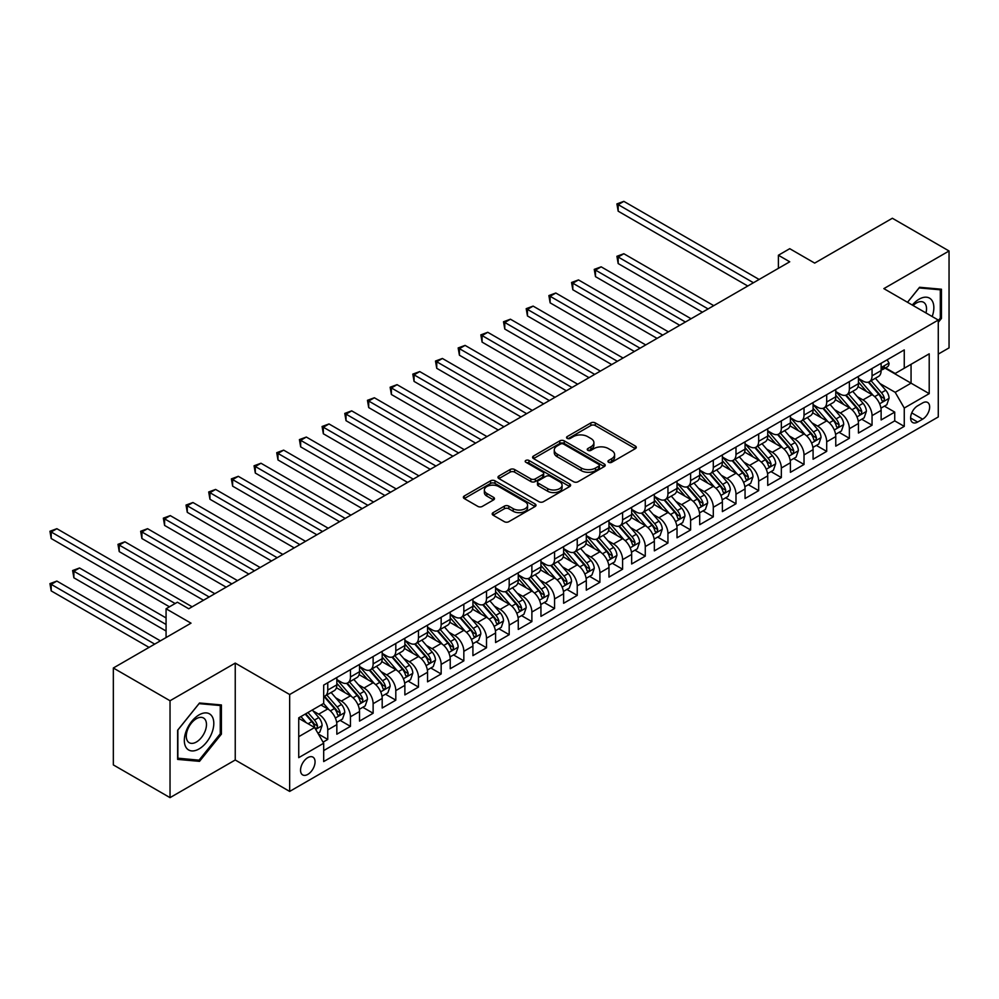 <?xml version="1.0" encoding="UTF-8"?>
<svg xmlns="http://www.w3.org/2000/svg" width="999" height="999" viewBox="0 0 999 999"><rect width="100%" height="100%" fill="white"/><g stroke="black" fill="none" stroke-linecap="round" stroke-linejoin="round"><path stroke-width="1.5" d="M608.591 462.287A2.198 1.274 0 0 0 611.713 462.287L635.364 448.626A3.147 1.823 0 0 0 636.288 447.34A3.147 1.823 0 0 0 635.364 446.066L595.292 422.927A3.147 1.823 0 0 0 590.834 422.927L567.182 436.588A2.198 1.274 0 0 0 566.545 437.487A2.198 1.274 0 0 0 567.182 438.386A2.198 1.274 0 0 0 570.304 438.386L573.364 436.613A10.077 5.819 0 0 1 587.612 436.613L590.946 438.536A10.077 5.819 0 0 1 593.906 442.657A10.077 5.819 0 0 1 590.946 446.765L587.887 448.539A2.198 1.274 0 0 0 587.25 449.438A2.198 1.274 0 0 0 587.887 450.337A2.198 1.274 0 0 0 591.008 450.337L594.068 448.563A10.077 5.819 0 0 1 608.316 448.563L611.65 450.499A10.077 5.819 0 0 1 614.597 454.607A10.077 5.819 0 0 1 611.65 458.716L608.591 460.489A2.198 1.274 0 0 0 607.941 461.388A2.198 1.274 0 0 0 608.591 462.287L608.591 460.489M307.804 774.4A10.265 5.932 120 0 0 314.51 765.359A10.265 5.932 120 0 0 312.937 757.13A10.265 5.932 120 0 0 307.804 757.642A10.265 5.932 120 0 0 301.099 766.683A10.265 5.932 120 0 0 302.672 774.912A10.265 5.932 120 0 0 307.804 774.4M493.119 512.637A3.147 1.823 0 0 0 492.195 513.923A3.147 1.823 0 0 0 493.119 515.209L504.358 521.69A3.147 1.823 0 0 0 508.803 521.69L535.077 506.53A3.147 1.823 0 0 0 536.001 505.244A3.147 1.823 0 0 0 535.077 503.958L495.005 480.831A3.147 1.823 0 0 0 490.559 480.831L464.285 495.991A3.147 1.823 0 0 0 463.361 497.277A3.147 1.823 0 0 0 464.285 498.563L477.872 506.406A3.147 1.823 0 0 0 482.317 506.406L493.556 499.912A3.147 1.823 0 0 0 494.48 498.626A3.147 1.823 0 0 0 493.556 497.34L486.825 493.456A8.417 4.858 0 0 1 484.365 490.01A8.417 4.858 0 0 1 489.56 485.526A8.417 4.858 0 0 1 498.738 486.575L525.112 501.81A8.417 4.858 0 0 1 527.584 505.244A8.417 4.858 0 0 1 522.377 509.74A8.417 4.858 0 0 1 513.199 508.678L508.803 506.143A3.147 1.823 0 0 0 504.358 506.143L493.119 512.637L493.119 515.209L504.358 508.766L504.358 506.143M938.273 354.096L949.05 347.877L949.05 250.986L892.357 218.257L814.684 263.099L789.734 248.689L778.396 255.245L789.734 261.788L188.749 608.766L177.41 602.222L166.071 608.766L166.071 637.574M170.03 700.749L170.03 797.639L235.24 759.989L235.24 663.099L170.03 700.749L113.337 668.006L191.009 623.164L166.071 608.766M235.24 663.099L289.66 694.53L938.273 320.055L938.273 416.945L289.66 791.42L289.66 694.53M949.05 250.986L883.853 288.624L938.273 320.055M573.588 481.73A3.147 1.823 0 0 0 578.034 481.73L604.308 466.558A3.147 1.823 0 0 0 605.232 465.272A3.147 1.823 0 0 0 604.308 463.986L564.235 440.859A3.147 1.823 0 0 0 559.79 440.859L533.516 456.019A3.147 1.823 0 0 0 532.592 457.305A3.147 1.823 0 0 0 533.516 458.591L573.588 481.73M526.723 462.762A2.198 1.274 0 0 1 528.958 463.074L569.655 486.563L543.419 501.71A3.147 1.823 0 0 1 538.973 501.71L498.901 478.571L498.901 476.011A3.147 1.823 0 0 0 497.977 477.297A3.147 1.823 0 0 0 498.901 478.571M498.901 476.011L510.139 469.518A3.147 1.823 0 0 1 514.597 469.518L530.844 478.896A3.147 1.823 0 0 0 535.302 478.896L542.757 474.587A3.147 1.823 0 0 0 543.681 473.301A3.147 1.823 0 0 0 542.757 472.028L525.836 462.25A2.198 1.274 0 0 1 525.187 461.351A2.198 1.274 0 0 1 526.548 460.177A2.198 1.274 0 0 1 528.958 460.452L569.692 483.978A3.147 1.823 0 0 1 570.616 485.264A3.147 1.823 0 0 1 569.692 486.55L569.692 483.978M170.03 797.639L113.337 764.909L113.337 668.006M323.064 742.157L327.759 739.435L318.356 734.003M312.999 710.876L318.693 714.173A12.825 7.405 60 0 1 327.759 729.882L336.838 724.637L336.838 734.203L350.449 726.348L340.122 720.391M335.676 697.789L341.371 701.073A12.825 7.405 60 0 1 350.449 716.783L359.515 711.55L359.515 721.103L373.127 713.249L362.799 707.292M358.354 684.69L364.048 687.986A12.825 7.405 60 0 1 373.127 703.696L382.192 698.451L382.192 708.016L395.804 700.162L385.477 694.205M381.031 671.603L386.725 674.887A12.825 7.405 60 0 1 395.804 690.596L404.87 685.364L404.87 694.917L418.481 687.062L408.166 681.106M403.708 658.503L409.403 661.788A12.825 7.405 60 0 1 418.481 677.509L427.547 672.265L427.547 681.83L441.158 673.975L430.844 668.019M426.398 645.416L432.092 648.701A12.825 7.405 60 0 1 441.158 664.41L450.224 659.178L450.224 668.731L463.836 660.876L453.521 654.919M449.075 632.317L454.77 635.601A12.825 7.405 60 0 1 463.836 651.323L472.914 646.078L472.914 655.644L486.513 647.789L476.198 641.82M471.753 619.23L477.447 622.514A12.825 7.405 60 0 1 486.513 638.224L495.591 632.991L495.591 642.544L509.19 634.69L498.876 628.733M494.43 606.131L500.124 609.415A12.825 7.405 60 0 1 509.19 625.137L518.269 619.892L518.269 629.457L531.88 621.603L521.553 615.634M517.107 593.044L522.802 596.328A12.825 7.405 60 0 1 531.88 612.037L540.946 606.805L540.946 616.358L554.557 608.503L544.23 602.547M539.785 579.944L545.479 583.229A12.825 7.405 60 0 1 554.557 598.95L563.623 593.706L563.623 603.271L577.235 595.404L566.908 589.447M562.462 566.858L568.156 570.142A12.825 7.405 60 0 1 577.235 585.851L586.301 580.619L586.301 590.172L599.912 582.317L589.597 576.361M585.139 553.758L590.834 557.042A12.825 7.405 60 0 1 599.912 572.764L608.978 567.519L608.978 577.085L622.589 569.218L612.275 563.261M607.829 540.659L613.523 543.956A12.825 7.405 60 0 1 622.589 559.665L631.655 554.433L631.655 563.985L645.267 556.131L634.952 550.174M630.506 527.572L636.201 530.856A12.825 7.405 60 0 1 645.267 546.565L654.345 541.333L654.345 550.886L667.944 543.031L657.629 537.075M653.184 514.473L658.878 517.769A12.825 7.405 60 0 1 667.944 533.478L677.022 528.246L677.022 537.799L690.621 529.945L680.307 523.988M675.861 501.386L681.555 504.67A12.825 7.405 60 0 1 690.621 520.379L699.7 515.147L699.7 524.7L713.298 516.845L702.984 510.889M698.538 488.286L704.233 491.583A12.825 7.405 60 0 1 713.298 507.292L722.377 502.047L722.377 511.613L735.988 503.758L725.661 497.802M721.216 475.199L726.91 478.484A12.825 7.405 60 0 1 735.988 494.193L745.054 488.961L745.054 498.513L758.666 490.659L748.338 484.702M743.893 462.1L749.587 465.397A12.825 7.405 60 0 1 758.666 481.106L767.731 475.861L767.731 485.427L781.343 477.572L771.016 471.615M766.57 449.013L772.264 452.297A12.825 7.405 60 0 1 781.343 468.007L790.409 462.774L790.409 472.327L804.02 464.473L793.706 458.516M789.247 435.914L794.942 439.21A12.825 7.405 60 0 1 804.02 454.92L813.086 449.675L813.086 459.24L826.697 451.386L816.383 445.429M811.937 422.827L817.632 426.111A12.825 7.405 60 0 1 826.697 441.82L835.763 436.588L835.763 446.141L849.375 438.286L839.06 432.33M834.615 409.727L840.309 413.012A12.825 7.405 60 0 1 849.375 428.733L858.453 423.489L858.453 433.054L872.052 425.199L872.052 415.634A12.825 7.405 -120 0 0 862.986 399.925L857.292 396.64M861.737 419.243L872.052 425.199M336.838 724.637A12.825 7.405 -120 0 0 327.759 708.928L320.966 705.007M359.515 711.55A12.825 7.405 -120 0 0 350.449 695.841L336.413 687.737M382.192 698.451A12.825 7.405 -120 0 0 373.127 682.742L359.103 674.65M404.87 685.364A12.825 7.405 -120 0 0 395.804 669.655L381.78 661.55M427.547 672.265A12.825 7.405 -120 0 0 418.481 656.555L404.458 648.463M450.224 659.178A12.825 7.405 -120 0 0 441.158 643.468L427.135 635.364M472.914 646.078A12.825 7.405 -120 0 0 463.836 630.369L449.812 622.277M495.591 632.991A12.825 7.405 -120 0 0 486.513 617.27L472.49 609.178M518.269 619.892A12.825 7.405 -120 0 0 509.19 604.183L495.167 596.091M540.946 606.805A12.825 7.405 -120 0 0 531.88 591.083L517.844 582.991M563.623 593.706A12.825 7.405 -120 0 0 554.557 577.996L540.521 569.892M586.301 580.619A12.825 7.405 -120 0 0 577.235 564.897L563.211 556.805M608.978 567.519A12.825 7.405 -120 0 0 599.912 551.81L585.889 543.706M631.655 554.433A12.825 7.405 -120 0 0 622.589 538.711L608.566 530.619M654.345 541.333A12.825 7.405 -120 0 0 645.267 525.624L631.243 517.519M677.022 528.246A12.825 7.405 -120 0 0 667.944 512.524L653.92 504.433M699.7 515.147A12.825 7.405 -120 0 0 690.621 499.438L676.598 491.333M722.377 502.047A12.825 7.405 -120 0 0 713.298 486.338L699.275 478.246M745.054 488.961A12.825 7.405 -120 0 0 735.988 473.251L721.952 465.147M767.731 475.861A12.825 7.405 -120 0 0 758.666 460.152L744.642 452.06M790.409 462.774A12.825 7.405 -120 0 0 781.343 447.065L767.319 438.961M813.086 449.675A12.825 7.405 -120 0 0 804.02 433.966L789.997 425.874M835.763 436.588A12.825 7.405 -120 0 0 826.697 420.879L812.674 412.774M858.453 423.489A12.825 7.405 -120 0 0 849.375 407.779L835.351 399.687M922.626 402.934L917.644 405.819A9.94 5.744 120 0 0 911.15 414.573A9.94 5.744 120 0 0 912.674 422.54A9.94 5.744 120 0 0 917.644 422.053L922.626 419.168A9.94 5.744 120 0 0 929.12 410.414A9.94 5.744 120 0 0 927.596 402.447A9.94 5.744 120 0 0 922.626 402.934M298.738 736.688L314.61 727.522L323.688 743.231L323.688 761.563L904.257 426.373L904.257 408.042L895.191 392.332L879.969 383.541M323.688 743.231L298.738 757.642L298.738 717.831L323.688 703.433L323.688 685.102L904.257 349.912L904.257 368.231L929.207 353.833L929.207 393.643L904.257 408.042M336.838 679.595L341.371 682.217A12.825 7.405 60 0 0 347.789 682.854L356.855 677.622A12.825 7.405 -120 0 0 359.515 671.74L359.515 664.41M359.515 666.508L364.048 669.13A12.825 7.405 60 0 0 370.467 669.767L379.533 664.522A12.825 7.405 -120 0 0 382.192 658.653L382.192 651.323M382.192 653.408L386.725 656.031A12.825 7.405 60 0 0 393.144 656.668L402.21 651.435A12.825 7.405 -120 0 0 404.87 645.554L404.87 638.224M404.87 640.322L409.403 642.944A12.825 7.405 60 0 0 415.821 643.568L424.9 638.336A12.825 7.405 -120 0 0 427.547 632.467L427.547 625.137M427.547 627.222L432.092 629.845A12.825 7.405 60 0 0 438.499 630.481L447.577 625.249A12.825 7.405 -120 0 0 450.224 619.368L450.224 612.037M450.224 614.135L454.77 616.758A12.825 7.405 60 0 0 461.176 617.382L470.254 612.15A12.825 7.405 -120 0 0 472.914 606.281L472.914 598.95M472.914 601.036L477.447 603.658A12.825 7.405 60 0 0 483.853 604.295L492.932 599.05A12.825 7.405 -120 0 0 495.591 593.181L495.591 585.851M495.591 587.949L500.124 590.559A12.825 7.405 60 0 0 506.543 591.196L515.609 585.963A12.825 7.405 -120 0 0 518.269 580.094L518.269 572.752M518.269 574.85L522.802 577.472A12.825 7.405 60 0 0 529.22 578.109L538.286 572.864A12.825 7.405 -120 0 0 540.946 566.995L540.946 559.665M540.946 561.763L545.479 564.373A12.825 7.405 60 0 0 551.898 565.009L560.963 559.777A12.825 7.405 -120 0 0 563.623 553.908L563.623 546.565M563.623 548.663L568.156 551.286A12.825 7.405 60 0 0 574.575 551.923L583.641 546.678A12.825 7.405 -120 0 0 586.301 540.809L586.301 533.478M586.301 535.576L590.834 538.186A12.825 7.405 60 0 0 597.252 538.823L606.331 533.591A12.825 7.405 -120 0 0 608.978 527.722L608.978 520.379M608.978 522.477L613.523 525.099A12.825 7.405 60 0 0 619.929 525.736L629.008 520.491A12.825 7.405 -120 0 0 631.655 514.622L631.655 507.292M631.655 509.39L636.201 512A12.825 7.405 60 0 0 642.607 512.637L651.685 507.405A12.825 7.405 -120 0 0 654.345 501.523L654.345 494.193M654.345 496.291L658.878 498.913A12.825 7.405 60 0 0 665.284 499.55L674.362 494.305A12.825 7.405 -120 0 0 677.022 488.436L677.022 481.106M677.022 483.204L681.555 485.814A12.825 7.405 60 0 0 687.974 486.451L697.04 481.218A12.825 7.405 -120 0 0 699.7 475.337L699.7 468.007M699.7 470.104L704.233 472.727A12.825 7.405 60 0 0 710.651 473.364L719.717 468.119A12.825 7.405 -120 0 0 722.377 462.25L722.377 454.92M722.377 457.018L726.91 459.627A12.825 7.405 60 0 0 733.328 460.264L742.394 455.032A12.825 7.405 -120 0 0 745.054 449.15L745.054 441.82M745.054 443.918L749.587 446.541A12.825 7.405 60 0 0 756.006 447.177L765.072 441.933A12.825 7.405 -120 0 0 767.731 436.063L767.731 428.733M767.731 430.819L772.264 433.441A12.825 7.405 60 0 0 778.683 434.078L787.749 428.846A12.825 7.405 -120 0 0 790.409 422.964L790.409 415.634M790.409 417.732L794.942 420.354A12.825 7.405 60 0 0 801.36 420.991L810.439 415.746A12.825 7.405 -120 0 0 813.086 409.877L813.086 402.547M813.086 404.632L817.632 407.255A12.825 7.405 60 0 0 824.038 407.892L833.116 402.659A12.825 7.405 -120 0 0 835.763 396.778L835.763 389.448M835.763 391.546L840.309 394.168A12.825 7.405 60 0 0 846.715 394.792L855.793 389.56A12.825 7.405 -120 0 0 858.453 383.691L858.453 376.361M323.688 750.574L894.729 420.879L894.729 412.1L881.13 419.955L881.13 410.402A12.825 7.405 -120 0 0 872.052 394.692L858.029 386.588M858.453 378.446L862.986 381.069A12.825 7.405 -120 0 0 869.405 381.705A12.825 7.405 -120 0 0 872.052 375.836L872.052 368.494M869.405 381.705L878.471 376.473A12.825 7.405 -120 0 0 881.13 370.592L881.13 363.261M327.759 682.742L327.759 690.072A12.825 7.405 60 0 1 325.112 695.953A12.825 7.405 60 0 1 323.688 696.465M325.112 695.953L334.178 690.709A12.825 7.405 -120 0 0 336.838 684.839L336.838 677.509M350.449 669.655L350.449 676.985A12.825 7.405 60 0 1 347.789 682.854M373.127 656.555L373.127 663.885A12.825 7.405 60 0 1 370.467 669.767M395.804 643.456L395.804 650.799A12.825 7.405 60 0 1 393.144 656.668M418.481 630.369L418.481 637.699A12.825 7.405 60 0 1 415.821 643.568M441.158 617.27L441.158 624.612A12.825 7.405 60 0 1 438.499 630.481M463.836 604.183L463.836 611.513A12.825 7.405 60 0 1 461.176 617.382M486.513 591.083L486.513 598.426A12.825 7.405 60 0 1 483.853 604.295M509.19 577.996L509.19 585.327A12.825 7.405 60 0 1 506.543 591.196M531.88 564.897L531.88 572.24A12.825 7.405 60 0 1 529.22 578.109M554.557 551.81L554.557 559.14A12.825 7.405 60 0 1 551.898 565.009M577.235 538.711L577.235 546.041A12.825 7.405 60 0 1 574.575 551.923M599.912 525.624L599.912 532.954A12.825 7.405 60 0 1 597.252 538.823M622.589 512.524L622.589 519.855A12.825 7.405 60 0 1 619.929 525.736M645.267 499.438L645.267 506.768A12.825 7.405 60 0 1 642.607 512.637M667.944 486.338L667.944 493.668A12.825 7.405 60 0 1 665.284 499.55M690.621 473.251L690.621 480.581A12.825 7.405 60 0 1 687.974 486.451M713.298 460.152L713.298 467.482A12.825 7.405 60 0 1 710.651 473.364M735.988 447.065L735.988 454.395A12.825 7.405 60 0 1 733.328 460.264M758.666 433.966L758.666 441.296A12.825 7.405 60 0 1 756.006 447.177M781.343 420.879L781.343 428.209A12.825 7.405 60 0 1 778.683 434.078M804.02 407.779L804.02 415.109A12.825 7.405 60 0 1 801.36 420.991M826.697 394.68L826.697 402.023A12.825 7.405 60 0 1 824.038 407.892M849.375 381.593L849.375 388.923A12.825 7.405 60 0 1 846.715 394.792M849.375 428.733L849.375 438.286M826.697 441.82L826.697 451.386M804.02 454.92L804.02 464.473M781.343 468.007L781.343 477.572M758.666 481.106L758.666 490.659M735.988 494.193L735.988 503.758M713.298 507.292L713.298 516.845M690.621 520.379L690.621 529.945M667.944 533.478L667.944 543.031M645.267 546.565L645.267 556.131M622.589 559.665L622.589 569.218M599.912 572.764L599.912 582.317M577.235 585.851L577.235 595.404M554.557 598.95L554.557 608.503M531.88 612.037L531.88 621.603M509.19 625.137L509.19 634.69M486.513 638.224L486.513 647.789M463.836 651.323L463.836 660.876M441.158 664.41L441.158 673.975M418.481 677.509L418.481 687.062M395.804 690.596L395.804 700.162M373.127 703.696L373.127 713.249M350.449 716.783L350.449 726.348M327.759 729.882L327.759 739.435M314.61 727.522L298.738 718.356M895.191 392.332L911.063 383.166L911.063 364.31L929.207 353.833M885.089 368.169L929.207 393.643M885.539 367.907L895.191 373.476L904.257 368.231M235.24 759.989L289.66 791.42M778.396 255.245L778.396 268.331M884.415 406.143L894.729 412.1M894.729 420.879L904.257 426.373M938.273 322.352L941.458 318.406L941.458 289.223L919.567 287.275L907.504 302.285M177.635 759.402L199.513 761.35L221.403 734.128L221.403 704.944L199.513 702.996L177.635 730.219L177.635 759.402M940.321 317.757L941.458 318.406M220.267 733.466L221.403 734.128M197.203 760.014L199.513 761.35M609.477 462.599L611.65 461.338A10.077 5.819 0 0 0 614.597 457.23L614.597 454.607M593.906 442.657L593.906 445.279A10.077 5.819 0 0 1 590.946 449.388L588.773 450.649M635.314 448.651L595.292 425.549A3.147 1.823 0 0 0 590.834 425.549L568.069 438.698M604.27 466.583L564.235 443.469A3.147 1.823 0 0 0 559.79 443.469L533.553 458.616L533.516 456.019M598.738 466.171A2.198 1.274 0 0 0 599.388 465.272A2.198 1.274 0 0 0 598.738 464.373L563.573 444.068A2.198 1.274 0 0 0 560.451 444.068L557.23 445.929A10.077 5.819 0 0 0 554.27 450.049A10.077 5.819 0 0 0 557.23 454.158L581.268 468.032A10.077 5.819 0 0 0 595.516 468.032L598.738 466.171L598.738 468.793A2.198 1.274 0 0 0 599.388 467.894L599.388 465.272M554.27 450.049L554.27 452.659A10.077 5.819 0 0 0 557.23 456.78L557.23 454.158M598.738 468.793L595.516 470.654A10.077 5.819 0 0 1 581.268 470.654L557.23 456.78M498.938 478.596L510.139 472.14L510.139 469.518M543.681 473.301L543.681 475.924A3.147 1.823 0 0 1 542.757 477.21L535.302 481.518A3.147 1.823 0 0 1 530.844 481.518L514.597 472.14A3.147 1.823 0 0 0 510.139 472.14M547.714 488.636A8.417 4.858 0 0 0 556.88 489.685A8.417 4.858 0 0 0 562.087 485.189A8.417 4.858 0 0 0 559.615 481.755L550.324 476.386A3.147 1.823 0 0 0 545.879 476.386L538.411 480.694A3.147 1.823 0 0 0 537.487 481.98A3.147 1.823 0 0 0 538.411 483.266L547.714 488.636L547.714 491.246A8.417 4.858 0 0 0 556.88 492.307A8.417 4.858 0 0 0 562.087 487.812L562.087 485.189M537.487 481.98L537.487 484.602A3.147 1.823 0 0 0 538.411 485.889L538.411 483.266M547.714 491.246L538.411 485.889M527.584 505.244L527.584 507.867A8.417 4.858 0 0 1 522.377 512.35A8.417 4.858 0 0 1 513.199 511.301L508.803 508.766A3.147 1.823 0 0 0 504.358 508.766M484.365 490.01L484.365 492.632A8.417 4.858 0 0 0 486.825 496.066L486.825 493.456M493.518 499.937L486.825 496.066M535.039 506.555L495.005 483.441A3.147 1.823 0 0 0 490.559 483.441L464.323 498.588M880.931 408.154L886.8 404.77L889.06 398.226A8.504 4.908 -120 0 0 885.751 390.247L875.386 378.246M873.313 395.517L861.026 381.293A24.538 14.161 -120 0 0 858.453 378.596M866.583 391.521L859.702 383.566A20.367 11.763 -120 0 0 858.453 382.192M713.761 305.657L623.838 253.734L618.169 257.005L618.169 263.561L702.422 312.2M868.243 382.167L878.72 394.305A8.504 4.908 60 0 1 881.755 400.149C883.029 401.86 883.94 401.336 884.477 398.589A8.504 4.908 -120 0 0 881.443 392.732L871.078 380.731M868.855 381.968L880.119 395.005A4.333 2.498 60 0 1 881.218 396.703L884.477 398.589M881.755 400.149L882.367 401.161M618.169 263.561L616.92 256.293L708.091 308.928M616.92 256.293L623.838 253.734M887.137 359.79L889.06 363.137A8.504 4.908 60 0 1 887.299 366.895L882.991 369.38A8.504 4.908 -120 0 0 884.477 367.42L884.302 366.67M753.446 282.742L618.169 204.633L623.838 201.361L759.115 279.458M881.405 369.78L881.443 369.78A8.504 4.908 -120 0 0 882.991 369.38M883.378 366.783L884.477 367.42C883.94 366.146 883.029 366.67 881.755 368.993A8.504 4.908 60 0 1 881.13 370.204M747.776 286.014L618.169 211.176L618.169 204.633L616.92 203.908L623.838 201.361M618.169 211.176L616.92 203.908M932.179 316.533A20.842 12.038 120 0 0 919.117 299.176A20.842 12.038 120 0 0 912.287 305.045M925.973 312.949A14.273 8.242 120 0 0 923.563 302.285A14.273 8.242 120 0 0 916.433 302.984A14.273 8.242 120 0 0 913.136 305.532M907.542 302.31L919.117 287.924L940.321 289.81L940.321 318.082L938.273 320.629M938.91 288.998L940.321 289.81M211.825 733.054A20.842 12.038 120 0 0 206.431 712.911A20.842 12.038 120 0 0 186.301 730.769A20.842 12.038 120 0 0 191.696 750.911A20.842 12.038 120 0 0 211.825 733.054M205.12 731.143A14.273 8.242 120 0 0 203.509 717.994A14.273 8.242 120 0 0 187.637 729.582A14.273 8.242 120 0 0 189.248 742.719A14.273 8.242 120 0 0 205.12 731.143M177.859 758.291L177.859 730.019L199.063 703.633L220.267 705.531L220.267 733.803L199.063 760.177L177.635 758.154M218.868 704.72L220.267 705.531M858.253 421.241L864.123 417.857L866.383 411.313A8.504 4.908 -120 0 0 863.074 403.334L852.709 391.333M850.636 408.603L838.348 394.38A24.538 14.161 -120 0 0 835.763 391.683M843.893 404.62L837.025 396.653A20.367 11.763 -120 0 0 835.763 395.292M691.083 318.743L601.161 266.833L595.491 270.105L595.491 276.648L679.745 325.287M845.566 395.254L856.043 407.392A8.504 4.908 60 0 1 859.078 413.249C860.351 414.96 861.263 414.435 861.8 411.675A8.504 4.908 -120 0 0 858.765 405.819L848.401 393.831M846.178 395.067L857.442 408.104A4.333 2.498 60 0 1 858.528 409.79L861.8 411.675M859.078 413.249L859.689 414.26M595.491 276.648L594.243 269.38L685.414 322.015M594.243 269.38L601.161 266.833M835.576 434.34L841.445 430.956L843.705 424.413A8.504 4.908 -120 0 0 840.396 416.433L830.032 404.433M827.959 421.703L815.671 407.48A24.538 14.161 -120 0 0 813.086 404.782M821.215 417.707L814.347 409.752A20.367 11.763 -120 0 0 813.086 408.379M668.393 331.843L578.483 279.92L572.814 283.192L572.814 289.747L657.055 338.386M822.889 408.354L833.366 420.492A8.504 4.908 60 0 1 836.4 426.348C837.674 428.047 838.586 427.522 839.123 424.775A8.504 4.908 -120 0 0 836.088 418.918L825.723 406.918M823.501 408.154L834.764 421.191A4.333 2.498 60 0 1 835.851 422.889L839.123 424.775M836.4 426.348L837.012 427.347M572.814 289.747L571.565 282.48L662.724 335.115M571.565 282.48L578.483 279.92M812.899 447.427L818.755 444.056L821.028 437.5A8.504 4.908 -120 0 0 817.719 429.52L807.354 417.52M805.281 434.802L792.994 420.567A24.538 14.161 -120 0 0 790.409 417.869M798.538 430.806L791.67 422.852A20.367 11.763 -120 0 0 790.409 421.478M645.716 344.93L555.806 293.019L550.124 296.291L550.124 302.834L634.377 351.473M800.211 421.441L810.689 433.578A8.504 4.908 60 0 1 813.723 439.435C814.997 441.146 815.896 440.621 816.433 437.862A8.504 4.908 -120 0 0 813.411 432.005L803.046 420.017M800.823 421.253L812.087 434.29A4.333 2.498 60 0 1 813.174 435.976L816.433 437.862M813.723 439.435L814.335 440.447M550.124 302.834L548.888 295.567L640.047 348.201M548.888 295.567L555.806 293.019M790.221 460.527L796.078 457.142L798.351 450.599A8.504 4.908 -120 0 0 795.042 442.619L784.677 430.619M782.604 447.889L770.316 433.666A24.538 14.161 -120 0 0 767.731 430.969M775.861 443.893L768.993 435.939A20.367 11.763 -120 0 0 767.731 434.565M623.039 358.029L533.116 306.106L527.447 309.378L527.447 315.934L611.7 364.573M777.522 434.54L788.011 446.678A8.504 4.908 60 0 1 791.033 452.535C792.319 454.233 793.218 453.708 793.755 450.961A8.504 4.908 -120 0 0 790.733 445.104L780.369 433.104M778.146 434.34L789.41 447.377A4.333 2.498 60 0 1 790.496 449.075L793.755 450.961M791.033 452.535L791.658 453.534M527.447 315.934L526.198 308.666L617.37 361.301M526.198 308.666L533.116 306.106M767.544 473.626L773.401 470.242L775.674 463.686A8.504 4.908 -120 0 0 772.364 455.706L762 443.706M759.927 460.989L747.639 446.753A24.538 14.161 -120 0 0 745.054 444.056M753.184 456.993L746.315 449.038A20.367 11.763 -120 0 0 745.054 447.664M600.362 371.116L510.439 319.205L504.77 322.477L504.77 329.021L589.023 377.659M754.844 447.627L765.334 459.765A8.504 4.908 60 0 1 768.356 465.621C769.642 467.332 770.541 466.808 771.078 464.048A8.504 4.908 -120 0 0 768.056 458.191L757.692 446.203M755.469 447.44L766.733 460.477A4.333 2.498 60 0 1 767.819 462.162L771.078 464.048M768.356 465.621L768.98 466.633M504.77 329.021L503.521 321.753L594.692 374.388M503.521 321.753L510.439 319.205M744.867 486.713L750.724 483.329L752.996 476.785A8.504 4.908 -120 0 0 749.687 468.806L739.322 456.805M737.237 474.075L724.949 459.852A24.538 14.161 -120 0 0 722.377 457.155M730.506 470.079L723.626 462.125A20.367 11.763 -120 0 0 722.377 460.764M577.684 384.215L487.762 332.292L482.092 335.564L482.092 342.12L566.346 390.759M732.167 460.726L742.657 472.864A8.504 4.908 60 0 1 745.679 478.721C746.952 480.419 747.864 479.907 748.401 477.147A8.504 4.908 -120 0 0 745.366 471.291L735.014 459.29M732.791 460.527L744.043 473.563A4.333 2.498 60 0 1 745.142 475.262L748.401 477.147M745.679 478.721L746.303 479.72M482.092 342.12L480.844 334.852L572.015 387.487M480.844 334.852L487.762 332.292M722.19 499.812L728.046 496.428L730.306 489.872A8.504 4.908 -120 0 0 726.997 481.893L716.645 469.905M714.56 487.175L702.272 472.939A24.538 14.161 -120 0 0 699.7 470.242M707.829 483.179L700.948 475.224A20.367 11.763 -120 0 0 699.7 473.851M555.007 397.302L465.084 345.392L459.415 348.663L459.415 355.207L543.668 403.846M709.49 473.826L719.967 485.951A8.504 4.908 60 0 1 723.001 491.808C724.275 493.518 725.187 492.994 725.724 490.234A8.504 4.908 -120 0 0 722.689 484.378L712.337 472.39M710.102 473.626L721.365 486.663A4.333 2.498 60 0 1 722.464 488.349L725.724 490.234M723.001 491.808L723.626 492.819M459.415 355.207L458.166 347.939L549.338 400.574M458.166 347.939L465.084 345.392M699.512 512.899L705.369 509.515L707.629 502.972A8.504 4.908 -120 0 0 704.32 494.992L693.968 482.992M691.882 500.262L679.595 486.038A24.538 14.161 -120 0 0 677.022 483.341M685.152 496.266L678.271 488.311A20.367 11.763 -120 0 0 677.022 486.95M532.33 410.402L442.407 358.479L436.738 361.763L436.738 368.306L520.991 416.945M686.812 486.913L697.29 499.05A8.504 4.908 60 0 1 700.324 504.907C701.598 506.618 702.509 506.093 703.046 503.334A8.504 4.908 -120 0 0 700.012 497.477L689.647 485.477M687.424 486.713L698.688 499.75A4.333 2.498 60 0 1 699.787 501.448L703.046 503.334M700.324 504.907L700.936 505.906M436.738 368.306L435.489 361.039L526.66 413.673M435.489 361.039L442.407 358.479M676.822 525.998L682.692 522.614L684.952 516.058A8.504 4.908 -120 0 0 681.643 508.079L671.278 496.091M669.205 513.361L656.917 499.125A24.538 14.161 -120 0 0 654.345 496.428M662.462 509.365L655.594 501.411A20.367 11.763 -120 0 0 654.345 500.037M509.652 423.489L419.73 371.578L414.061 374.85L414.061 381.393L498.314 430.045M664.135 500.012L674.612 512.137A8.504 4.908 60 0 1 677.647 517.994C678.92 519.705 679.832 519.18 680.369 516.421A8.504 4.908 -120 0 0 677.334 510.576L666.97 498.576M664.747 499.812L676.011 512.849A4.333 2.498 60 0 1 677.097 514.535L680.369 516.421M677.647 517.994L678.259 519.005M414.061 381.393L412.812 374.126L503.983 426.76M412.812 374.126L419.73 371.578M654.145 539.085L660.014 535.701L662.275 529.158A8.504 4.908 -120 0 0 658.965 521.178L648.601 509.178M646.528 526.448L634.24 512.225A24.538 14.161 -120 0 0 631.655 509.527M639.785 522.452L632.916 514.497A20.367 11.763 -120 0 0 631.655 513.136M486.975 436.588L397.053 384.665L391.383 387.949L391.383 394.493L475.624 443.131M641.458 513.099L651.935 525.237A8.504 4.908 60 0 1 654.969 531.093C656.243 532.804 657.155 532.28 657.692 529.52A8.504 4.908 -120 0 0 654.657 523.663L644.293 511.663M642.07 512.899L653.334 525.936A4.333 2.498 60 0 1 654.42 527.634L657.692 529.52M654.969 531.093L655.581 532.092M391.383 394.493L390.134 387.225L481.293 439.86M390.134 387.225L397.053 384.665M631.468 552.185L637.325 548.801L639.597 542.245A8.504 4.908 -120 0 0 636.288 534.265L625.923 522.277M623.851 539.547L611.563 525.312A24.538 14.161 -120 0 0 608.978 522.614M617.107 535.551L610.239 527.597A20.367 11.763 -120 0 0 608.978 526.223M464.285 449.675L374.375 397.764L368.706 401.036L368.706 407.58L452.947 456.231M618.781 526.198L629.258 538.324A8.504 4.908 60 0 1 632.292 544.18C633.566 545.891 634.477 545.367 635.014 542.607A8.504 4.908 -120 0 0 631.98 536.763L621.615 524.762M619.392 525.998L630.656 539.035A4.333 2.498 60 0 1 631.743 540.734L635.014 542.607M632.292 544.18L632.904 545.192M368.706 407.58L367.457 400.312L458.616 452.947M367.457 400.312L374.375 397.764M608.791 565.272L614.647 561.888L616.92 555.344A8.504 4.908 -120 0 0 613.611 547.365L603.246 535.364M601.173 552.634L588.886 538.411A24.538 14.161 -120 0 0 586.301 535.714M594.43 548.651L587.562 540.684A20.367 11.763 -120 0 0 586.301 539.323M441.608 462.774L351.685 410.851L346.016 414.135L346.016 420.679L430.269 469.318M596.103 539.285L606.58 551.423A8.504 4.908 60 0 1 609.615 557.28C610.889 558.99 611.788 558.466 612.325 555.706A8.504 4.908 -120 0 0 609.303 549.85L598.938 537.849M596.715 539.085L607.979 552.122A4.333 2.498 60 0 1 609.065 553.821L612.325 555.706M609.615 557.28L610.227 558.279M346.016 420.679L344.78 413.411L435.939 466.046M344.78 413.411L351.685 410.851M586.113 578.371L591.97 574.987L594.243 568.431A8.504 4.908 -120 0 0 590.933 560.451L580.569 548.463M578.496 565.734L566.208 551.498A24.538 14.161 -120 0 0 563.623 548.801M571.753 561.738L564.885 553.783A20.367 11.763 -120 0 0 563.623 552.41M418.931 475.861L329.008 423.951L323.339 427.222L323.339 433.766L407.592 482.417M573.414 552.385L583.903 564.51A8.504 4.908 60 0 1 586.925 570.367C588.211 572.077 589.11 571.553 589.647 568.793A8.504 4.908 -120 0 0 586.625 562.949L576.261 550.948M574.038 552.185L585.302 565.222A4.333 2.498 60 0 1 586.388 566.92L589.647 568.793M586.925 570.367L587.549 571.378M323.339 433.766L322.09 426.498L413.261 479.145M322.09 426.498L329.008 423.951M563.436 591.458L569.293 588.074L571.565 581.53A8.504 4.908 -120 0 0 568.256 573.551L557.892 561.55M555.819 578.821L543.518 564.597A24.538 14.161 -120 0 0 540.946 561.9M549.075 574.837L542.195 566.87A20.367 11.763 -120 0 0 540.946 565.509M396.253 488.961L306.331 437.05L300.662 440.322L300.662 446.865L384.915 495.504M550.736 565.471L561.226 577.609A8.504 4.908 60 0 1 564.248 583.466C565.534 585.177 566.433 584.652 566.97 581.893A8.504 4.908 -120 0 0 563.948 576.036L553.583 564.035M551.361 565.272L562.612 578.309A4.333 2.498 60 0 1 563.711 580.007L566.97 581.893M564.248 583.466L564.872 584.477M300.662 446.865L299.413 439.597L390.584 492.232M299.413 439.597L306.331 437.05M540.759 604.557L546.615 601.173L548.888 594.63A8.504 4.908 -120 0 0 545.566 586.638L535.214 574.65M533.129 591.92L520.841 577.684A24.538 14.161 -120 0 0 518.269 574.987M526.398 587.924L519.517 579.969A20.367 11.763 -120 0 0 518.269 578.596M373.576 502.047L283.654 450.137L277.984 453.409L277.984 459.952L362.237 508.603M528.059 578.571L538.536 590.696A8.504 4.908 60 0 1 541.57 596.553C542.844 598.264 543.756 597.739 544.293 594.992A8.504 4.908 -120 0 0 541.258 589.135L530.906 577.135M528.683 578.371L539.935 591.408A4.333 2.498 60 0 1 541.033 593.106L544.293 594.992M541.57 596.553L542.195 597.564M277.984 459.952L276.735 452.697L367.907 505.332M276.735 452.697L283.654 450.137M518.081 617.644L523.938 614.26L526.198 607.717A8.504 4.908 -120 0 0 522.889 599.737L512.537 587.737M510.452 605.007L498.164 590.784A24.538 14.161 -120 0 0 495.591 588.086M503.721 601.023L496.84 593.056A20.367 11.763 -120 0 0 495.591 591.695M350.899 515.147L260.976 463.236L255.307 466.508L255.307 473.051L339.56 521.69M505.382 591.658L515.859 603.796A8.504 4.908 60 0 1 518.893 609.652C520.167 611.363 521.078 610.839 521.615 608.079A8.504 4.908 -120 0 0 518.581 602.222L508.229 590.222M505.993 591.458L517.257 604.507A4.333 2.498 60 0 1 518.356 606.193L521.615 608.079M518.893 609.652L519.517 610.664M255.307 473.051L254.058 465.784L345.229 518.419M254.058 465.784L260.976 463.236M495.392 630.744L501.261 627.36L503.521 620.816A8.504 4.908 -120 0 0 500.212 612.837L489.847 600.836M487.774 618.106L475.487 603.883A24.538 14.161 -120 0 0 472.914 601.186M481.043 614.11L474.163 606.156A20.367 11.763 -120 0 0 472.914 604.782M328.221 528.234L238.299 476.323L232.63 479.595L232.63 486.151L316.883 534.79M482.704 604.757L493.181 616.895A8.504 4.908 60 0 1 496.216 622.739C497.49 624.45 498.401 623.925 498.938 621.178A8.504 4.908 -120 0 0 495.904 615.322L485.539 603.321M483.316 604.557L494.58 617.594A4.333 2.498 60 0 1 495.679 619.293L498.938 621.178M496.216 622.739L496.828 623.751M232.63 486.151L231.381 478.883L322.552 531.518M231.381 478.883L238.299 476.323M472.714 643.831L478.583 640.446L480.844 633.903A8.504 4.908 -120 0 0 477.534 625.923L467.17 613.923M465.097 631.193L452.809 616.97A24.538 14.161 -120 0 0 450.224 614.273M458.354 627.21L451.486 619.243A20.367 11.763 -120 0 0 450.224 617.882M305.544 541.333L215.622 489.423L209.952 492.694L209.952 499.238L294.205 547.877M460.027 617.844L470.504 629.982A8.504 4.908 60 0 1 473.538 635.839C474.812 637.549 475.724 637.025 476.261 634.265A8.504 4.908 -120 0 0 473.226 628.408L462.862 616.42M460.639 617.644L471.903 630.694A4.333 2.498 60 0 1 472.989 632.379L476.261 634.265M473.538 635.839L474.15 636.85M209.952 499.238L208.704 491.97L299.875 544.605M208.704 491.97L215.622 489.423M450.037 656.93L455.906 653.546L458.166 647.002A8.504 4.908 -120 0 0 454.857 639.023L444.493 627.022M442.42 644.293L430.132 630.069A24.538 14.161 -120 0 0 427.547 627.372M435.676 640.297L428.808 632.342A20.367 11.763 -120 0 0 427.547 630.968M282.854 554.433L192.944 502.509L187.275 505.781L187.275 512.337L271.516 560.976M437.35 630.943L447.827 643.081A8.504 4.908 60 0 1 450.861 648.925C452.135 650.636 453.047 650.112 453.583 647.364A8.504 4.908 -120 0 0 450.549 641.508L440.184 629.507M437.962 630.744L449.225 643.781A4.333 2.498 60 0 1 450.312 645.479L453.583 647.364M450.861 648.925L451.473 649.937M187.275 512.337L186.026 505.069L277.185 557.704M186.026 505.069L192.944 502.509M427.36 670.017L433.216 666.633L435.489 660.089A8.504 4.908 -120 0 0 432.18 652.11L421.815 640.109M419.742 657.379L407.455 643.156A24.538 14.161 -120 0 0 404.87 640.459M412.999 653.396L406.131 645.429A20.367 11.763 -120 0 0 404.87 644.068M260.177 567.519L170.267 515.609L164.585 518.881L164.585 525.424L248.838 574.063M414.672 644.03L425.149 656.168A8.504 4.908 60 0 1 428.184 662.025C429.458 663.736 430.357 663.211 430.894 660.451A8.504 4.908 -120 0 0 427.872 654.595L417.507 642.607M415.284 643.843L426.548 656.88A4.333 2.498 60 0 1 427.634 658.566L430.894 660.451M428.184 662.025L428.796 663.036M164.585 525.424L163.349 518.156L254.508 570.791M163.349 518.156L170.267 515.609M404.682 683.116L410.539 679.732L412.812 673.189A8.504 4.908 -120 0 0 409.503 665.209L399.138 653.209M397.065 670.479L384.777 656.256A24.538 14.161 -120 0 0 382.192 653.558M390.322 666.483L383.454 658.528A20.367 11.763 -120 0 0 382.192 657.155M237.5 580.619L147.577 528.696L141.908 531.967L141.908 538.523L226.161 587.162M391.983 657.13L402.472 669.268A8.504 4.908 60 0 1 405.494 675.124C406.78 676.822 407.679 676.298 408.216 673.551A8.504 4.908 -120 0 0 405.194 667.694L394.83 655.694M392.607 656.93L403.871 669.967A4.333 2.498 60 0 1 404.957 671.665L408.216 673.551M405.494 675.124L406.118 676.123M141.908 538.523L140.659 531.256L231.83 583.891M140.659 531.256L147.577 528.696M382.005 696.203L387.862 692.831L390.134 686.276A8.504 4.908 -120 0 0 386.825 678.296L376.461 666.296M374.388 683.578L362.1 669.342A24.538 14.161 -120 0 0 359.515 666.645M367.644 679.582L360.764 671.628A20.367 11.763 -120 0 0 359.515 670.254M214.822 593.706L124.9 541.795L119.231 545.067L119.231 551.61L203.484 600.249M369.305 670.217L379.795 682.354A8.504 4.908 60 0 1 382.817 688.211C384.103 689.922 385.002 689.397 385.539 686.638A8.504 4.908 -120 0 0 382.517 680.781L372.152 668.793M369.93 670.029L381.193 683.066A4.333 2.498 60 0 1 382.28 684.752L385.539 686.638M382.817 688.211L383.441 689.223M119.231 551.61L117.982 544.343L209.153 596.977M117.982 544.343L124.9 541.795M359.328 709.302L365.184 705.918L367.457 699.375A8.504 4.908 -120 0 0 364.148 691.395L353.783 679.395M351.698 696.665L339.41 682.442A24.538 14.161 -120 0 0 336.838 679.745M344.967 692.669L338.087 684.715A20.367 11.763 -120 0 0 336.838 683.341M96.553 564.71L169.468 606.805L51.199 538.523L51.199 531.967L56.868 528.696L192.145 606.805M346.628 683.316L357.118 695.454A8.504 4.908 60 0 1 360.139 701.31C361.413 703.009 362.325 702.484 362.862 699.737A8.504 4.908 -120 0 0 359.827 693.88L349.475 681.88M347.252 683.116L358.504 696.153A4.333 2.498 60 0 1 359.603 697.851L362.862 699.737M360.139 701.31L360.764 702.309M336.651 722.402L342.507 719.018L344.767 712.462A8.504 4.908 -120 0 0 341.458 704.482L331.106 692.482M329.021 709.765L323.601 703.483M322.29 705.769L321.403 704.745M166.071 617.931L79.545 567.981L73.876 571.253L73.876 577.797L166.071 631.018M323.951 696.403L334.428 708.541A8.504 4.908 60 0 1 337.462 714.397C338.736 716.108 339.648 715.584 340.184 712.824A8.504 4.908 -120 0 0 337.15 706.967L326.798 694.979M324.563 696.216L335.826 709.253A4.333 2.498 60 0 1 336.925 710.938L340.184 712.824M337.462 714.397L338.087 715.409M73.876 577.797L72.627 570.529L166.071 624.475M72.627 570.529L79.545 567.981M317.894 733.216L319.83 732.105L322.09 725.561A8.504 4.908 -120 0 0 318.781 717.582L312.262 710.027M306.169 722.652L300.924 716.57M299.613 718.855L298.738 717.856M160.389 640.846L56.868 581.068L51.199 584.34L51.199 590.896L149.051 647.389M305.232 714.085L311.75 721.64A8.504 4.908 60 0 1 314.785 727.497C316.059 729.195 316.97 728.683 317.507 725.923A8.504 4.908 -120 0 0 314.473 720.067L307.954 712.512M305.756 713.786L313.149 722.339A4.333 2.498 60 0 1 314.248 724.038L317.507 725.923M314.785 727.497L315.397 728.496M51.199 590.896L49.95 583.628L154.72 644.118M49.95 583.628L56.868 581.068M175.137 603.521L49.95 531.256L56.868 528.696M51.199 538.523L49.95 531.256M318.693 714.173L327.759 708.928M341.371 701.073L350.449 695.841M364.048 687.986L373.127 682.742M386.725 674.887L395.804 669.655M409.403 661.788L418.481 656.555M432.092 648.701L441.158 643.468M454.77 635.601L463.836 630.369M477.447 622.514L486.513 617.27M500.124 609.415L509.19 604.183M522.802 596.328L531.88 591.083M545.479 583.229L554.557 577.996M568.156 570.142L577.235 564.897M590.834 557.042L599.912 551.81M613.523 543.956L622.589 538.711M636.201 530.856L645.267 525.624M658.878 517.769L667.944 512.524M681.555 504.67L690.621 499.438M704.233 491.583L713.298 486.338M726.91 478.484L735.988 473.251M749.587 465.397L758.666 460.152M772.264 452.297L781.343 447.065M794.942 439.21L804.02 433.966M817.632 426.111L826.697 420.879M840.309 413.012L849.375 407.779M862.986 399.925L872.052 394.692M872.052 375.836L881.13 370.592M327.759 690.072L336.838 684.839M350.449 676.985L359.515 671.74M373.127 663.885L382.192 658.653M395.804 650.799L404.87 645.554M418.481 637.699L427.547 632.467M441.158 624.612L450.224 619.368M463.836 611.513L472.914 606.281M486.513 598.426L495.591 593.181M509.19 585.327L518.269 580.094M531.88 572.24L540.946 566.995M554.557 559.14L563.623 553.908M577.235 546.041L586.301 540.809M599.912 532.954L608.978 527.722M622.589 519.855L631.655 514.622M645.267 506.768L654.345 501.523M667.944 493.668L677.022 488.436M690.621 480.581L699.7 475.337M713.298 467.482L722.377 462.25M735.988 454.395L745.054 449.15M758.666 441.296L767.731 436.063M781.343 428.209L790.409 422.964M804.02 415.109L813.086 409.877M826.697 402.023L835.763 396.778M849.375 388.923L858.453 383.691M872.052 415.634L881.13 410.402M911.75 412.899L922.626 419.168M910.613 417.994L917.644 422.053M611.65 461.338L611.65 458.716M587.887 450.337L587.887 448.539M590.946 449.388L590.946 446.765M567.182 438.386L567.182 436.588M590.834 425.549L590.834 422.927M595.292 425.549L595.292 422.927M635.364 448.626L635.364 446.066M559.79 443.469L559.79 440.859M564.235 443.469L564.235 440.859M604.308 466.558L604.308 463.986M581.268 470.654L581.268 468.032M595.516 470.654L595.516 468.032M514.597 472.14L514.597 469.518M530.844 481.518L530.844 478.896M535.302 481.518L535.302 478.896M542.757 477.21L542.757 474.587M528.958 463.074L528.958 460.452M508.803 508.766L508.803 506.143M513.199 511.301L513.199 508.678M493.556 499.912L493.556 497.34M464.285 498.563L464.285 495.991M490.559 483.441L490.559 480.831M495.005 483.441L495.005 480.831M535.077 506.53L535.077 503.958M879.644 403.796L889.01 398.389M861.026 381.293L862.199 380.619M881.443 392.732L885.751 390.247M874.674 396.64L878.72 394.305M889.01 363.037L881.13 367.582M856.967 416.883L866.333 411.476M838.348 394.38L839.522 393.706M858.765 405.819L863.074 403.334M851.997 409.74L856.043 407.392M834.277 429.982L843.656 424.575M815.671 407.48L816.832 406.805M836.088 418.918L840.396 416.433M829.307 422.827L833.366 420.492M811.6 443.069L820.966 437.662M792.994 420.567L794.155 419.892M813.411 432.005L817.719 429.52M806.63 435.926L810.689 433.578M788.923 456.168L798.288 450.761M770.316 433.666L771.478 432.992M790.733 445.104L795.042 442.619M783.953 449.013L788.011 446.678M766.245 469.268L775.611 463.848M747.639 446.753L748.8 446.078M768.056 458.191L772.364 455.706M761.275 462.112L765.334 459.765M743.568 482.355L752.934 476.948M724.949 459.852L726.123 459.178M745.366 471.291L749.687 468.806M738.598 475.199L742.657 472.864M720.891 495.454L730.257 490.034M702.272 472.939L703.446 472.265M722.689 484.378L726.997 481.893M715.921 488.299L719.967 485.951M698.214 508.541L707.579 503.134M679.595 486.038L680.769 485.364M700.012 497.477L704.32 494.992M693.244 501.386L697.29 499.05M675.536 521.64L684.902 516.233M656.917 499.125L658.091 498.451M677.334 510.576L681.643 508.079M670.566 514.485L674.612 512.137M652.846 534.727L662.225 529.32M634.24 512.225L635.401 511.55M654.657 523.663L658.965 521.178M647.876 527.572L651.935 525.237M630.169 547.827L639.547 542.42M611.563 525.312L612.724 524.637M631.98 536.763L636.288 534.265M625.199 540.671L629.258 538.324M607.492 560.914L616.858 555.506M588.886 538.411L590.047 537.737M609.303 549.85L613.611 547.365M602.522 553.758L606.58 551.423M584.815 574.013L594.18 568.606M566.208 551.498L567.37 550.824M586.625 562.949L590.933 560.451M579.845 566.858L583.903 564.51M562.137 587.1L571.503 581.693M543.518 564.597L544.692 563.923M563.948 576.036L568.256 573.551M557.167 579.944L561.226 577.609M539.46 600.199L548.826 594.792M520.841 577.684L522.015 577.01M541.258 589.135L545.566 586.638M534.49 593.044L538.536 590.696M516.783 613.286L526.148 607.879M498.164 590.784L499.338 590.109M518.581 602.222L522.889 599.737M511.813 606.131L515.859 603.796M494.105 626.385L503.471 620.978M475.487 603.883L476.66 603.209M495.904 615.322L500.212 612.837M489.135 619.23L493.181 616.895M471.428 639.472L480.794 634.065M452.809 616.97L453.983 616.296M473.226 628.408L477.534 625.923M466.458 632.317L470.504 629.982M448.738 652.572L458.116 647.165M430.132 630.069L431.293 629.395M450.549 641.508L454.857 639.023M443.768 645.416L447.827 643.081M426.061 665.659L435.427 660.252M407.455 643.156L408.616 642.482M427.872 654.595L432.18 652.11M421.091 658.516L425.149 656.168M403.384 678.758L412.749 673.351M384.777 656.256L385.939 655.581M405.194 667.694L409.503 665.209M398.414 671.603L402.472 669.268M380.706 691.845L390.072 686.438M362.1 669.342L363.261 668.668M382.517 680.781L386.825 678.296M375.736 684.702L379.795 682.354M358.029 704.944L367.395 699.537M339.41 682.442L340.584 681.768M359.827 693.88L364.148 691.395M353.059 697.789L357.118 695.454M335.352 718.044L344.717 712.624M337.15 706.967L341.458 704.482M330.382 710.888L334.428 708.541M315.684 729.395L322.04 725.724M314.473 720.067L318.781 717.582M308.092 723.751L311.75 721.64"/></g></svg>
